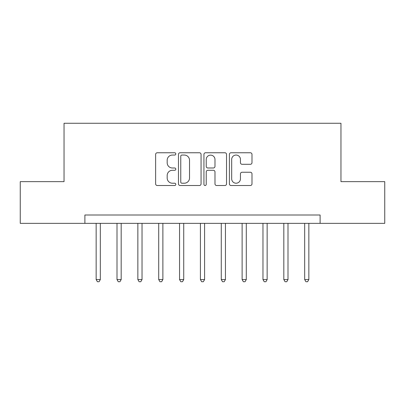 <?xml version="1.0" encoding="UTF-8"?>
<svg xmlns="http://www.w3.org/2000/svg" width="405" height="405" viewBox="0 0 405 405"><rect width="100%" height="100%" fill="white"/><g stroke="black" fill="none" stroke-linecap="round" stroke-linejoin="round"><path stroke-width="0.61" d="M175.81 153.91A1.144 1.144 0 0 0 174.661 152.761L157.267 152.761A1.635 1.635 0 0 0 155.626 154.401L155.626 183.875A1.635 1.635 0 0 0 157.267 185.51L174.661 185.51A1.144 1.144 0 0 0 175.81 184.366A1.144 1.144 0 0 0 174.661 183.217L172.414 183.217A5.24 5.24 0 0 1 167.174 177.977L167.174 175.522A5.24 5.24 0 0 1 172.414 170.282L174.661 170.282A1.144 1.144 0 0 0 175.81 169.138A1.144 1.144 0 0 0 174.661 167.989L172.414 167.989A5.24 5.24 0 0 1 167.174 162.749L167.174 160.294A5.24 5.24 0 0 1 172.414 155.054L174.661 155.054A1.144 1.144 0 0 0 175.81 153.91M250.356 164.303A1.635 1.635 0 0 0 251.991 162.668L251.991 154.401A1.635 1.635 0 0 0 250.356 152.761L231.032 152.761A1.635 1.635 0 0 0 229.397 154.401L229.397 183.875A1.635 1.635 0 0 0 231.032 185.51L250.356 185.51A1.635 1.635 0 0 0 251.991 183.875L251.991 173.887A1.635 1.635 0 0 0 250.356 172.246L242.084 172.246A1.635 1.635 0 0 0 240.448 173.887L240.448 178.838A4.379 4.379 0 0 1 236.069 183.217A4.379 4.379 0 0 1 231.685 178.838L231.685 159.433A4.379 4.379 0 0 1 236.069 155.054A4.379 4.379 0 0 1 240.448 159.433L240.448 162.668A1.635 1.635 0 0 0 242.084 164.303L250.356 164.303M84.893 223.352L20.25 223.352L20.25 181.648L64.041 181.648L64.041 123.262L340.959 123.262L340.959 181.648L384.75 181.648L384.75 223.352L320.107 223.352L320.107 215.009L84.893 215.009L84.893 223.352L320.107 223.352M201.067 154.401A1.635 1.635 0 0 0 199.432 152.761L180.109 152.761A1.635 1.635 0 0 0 178.468 154.401L178.468 183.875A1.635 1.635 0 0 0 180.109 185.51L199.432 185.51A1.635 1.635 0 0 0 201.067 183.875L201.067 154.401M205.568 152.761L224.891 152.761A1.635 1.635 0 0 1 226.532 154.401L226.532 183.875A1.635 1.635 0 0 1 224.891 185.51L216.624 185.51A1.635 1.635 0 0 1 214.984 183.875L214.984 171.917A1.635 1.635 0 0 0 213.349 170.282L207.861 170.282A1.635 1.635 0 0 0 206.226 171.917L206.226 184.366A1.144 1.144 0 0 1 205.077 185.51A1.144 1.144 0 0 1 203.933 184.366L203.933 154.401A1.635 1.635 0 0 1 205.568 152.761M181.911 155.054A1.144 1.144 0 0 0 180.762 156.198L180.762 182.073A1.144 1.144 0 0 0 181.911 183.217L184.285 183.217A5.24 5.24 0 0 0 189.525 177.977L189.525 160.294A5.24 5.24 0 0 0 184.285 155.054L181.911 155.054M214.984 159.514A4.379 4.379 0 0 0 210.605 155.135A4.379 4.379 0 0 0 206.226 159.514L206.226 166.354A1.635 1.635 0 0 0 207.861 167.989L213.349 167.989A1.635 1.635 0 0 0 214.984 166.354L214.984 159.514M96.152 223.352L96.152 279.572L100.324 279.572L100.324 223.352M100.324 279.572L99.073 281.738L97.403 281.738L96.152 279.572M117.004 223.352L117.004 279.572L121.176 279.572L121.176 223.352M121.176 279.572L119.926 281.738L118.255 281.738L117.004 279.572M137.857 223.352L137.857 279.572L142.028 279.572L142.028 223.352M142.028 279.572L140.778 281.738L139.107 281.738L137.857 279.572M158.709 223.352L158.709 279.572L162.881 279.572L162.881 223.352M162.881 279.572L161.63 281.738L159.96 281.738L158.709 279.572M179.562 223.352L179.562 279.572L183.733 279.572L183.733 223.352M183.733 279.572L182.483 281.738L180.812 281.738L179.562 279.572M200.414 223.352L200.414 279.572L204.586 279.572L204.586 223.352M204.586 279.572L203.335 281.738L201.665 281.738L200.414 279.572M221.267 223.352L221.267 279.572L225.438 279.572L225.438 223.352M225.438 279.572L224.188 281.738L222.517 281.738L221.267 279.572M242.119 223.352L242.119 279.572L246.291 279.572L246.291 223.352M246.291 279.572L245.04 281.738L243.37 281.738L242.119 279.572M262.972 223.352L262.972 279.572L267.143 279.572L267.143 223.352M267.143 279.572L265.893 281.738L264.222 281.738L262.972 279.572M283.824 223.352L283.824 279.572L287.995 279.572L287.995 223.352M287.995 279.572L286.745 281.738L285.074 281.738L283.824 279.572M304.676 223.352L304.676 279.572L308.848 279.572L308.848 223.352M308.848 279.572L307.598 281.738L305.927 281.738L304.676 279.572"/></g></svg>
